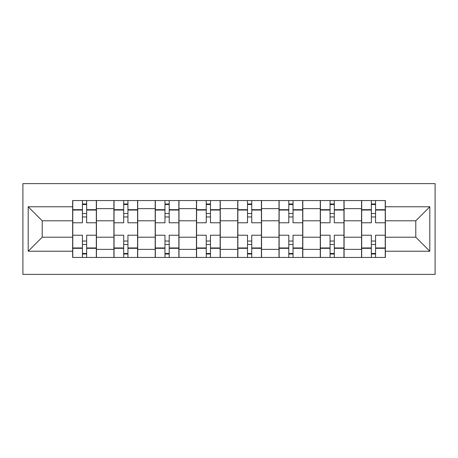 <?xml version="1.0" encoding="UTF-8"?>
<svg xmlns="http://www.w3.org/2000/svg" width="458" height="458" viewBox="0 0 458 458"><rect width="100%" height="100%" fill="white"/><g stroke="black" fill="none" stroke-linecap="round" stroke-linejoin="round"><path stroke-width="0.69" d="M22.9 274.376L435.1 274.376L435.1 183.624L22.9 183.624L22.9 274.376M113.91 257.442L113.91 208.63L96.449 208.63L96.449 257.442M96.449 208.63L96.449 200.558M113.91 208.63L113.91 200.558M137.721 200.558L137.721 257.442M155.188 257.442L155.188 200.558M178.998 200.558L178.998 257.442M196.459 257.442L196.459 200.558M220.269 200.558L220.269 257.442M237.731 257.442L237.731 200.558M261.541 200.558L261.541 257.442M279.002 257.442L279.002 200.558M302.812 200.558L302.812 257.442M320.279 257.442L320.279 200.558M344.09 200.558L344.09 257.442M361.551 257.442L361.551 200.558M361.551 237.204L344.09 237.204M320.279 237.204L302.812 237.204M279.002 237.204L261.541 237.204M237.731 237.204L220.269 237.204M196.459 237.204L178.998 237.204M155.188 237.204L137.721 237.204M113.91 237.204L96.449 237.204M361.551 220.796L344.09 220.796M320.279 220.796L302.812 220.796M279.002 220.796L261.541 220.796M237.731 220.796L220.269 220.796M196.459 220.796L178.998 220.796M155.188 220.796L137.721 220.796M113.91 220.796L96.449 220.796M42.216 237.204L72.639 237.204L72.639 220.796L42.216 220.796L42.216 237.204L28.19 251.224L28.19 206.776L72.639 206.776L72.639 220.796M385.361 220.796L385.361 237.204L415.784 237.204L415.784 220.796L385.361 220.796L385.361 200.558L72.639 200.558L72.639 206.776M385.361 206.776L429.81 206.776L429.81 251.224L385.361 251.224L385.361 237.204M72.639 237.204L72.639 257.442L385.361 257.442L385.361 251.224M72.639 251.224L28.19 251.224M86.659 253.474L82.429 253.474M82.429 204.526L86.659 204.526M127.937 253.474L123.7 253.474M123.7 204.526L127.937 204.526M169.208 253.474L164.972 253.474M164.972 204.526L169.208 204.526M210.48 253.474L206.249 253.474M206.249 204.526L210.48 204.526M251.751 253.474L247.52 253.474M247.52 204.526L251.751 204.526M293.028 253.474L288.792 253.474M288.792 204.526L293.028 204.526M334.3 253.474L330.063 253.474M330.063 204.526L334.3 204.526M375.571 253.474L371.341 253.474M371.341 204.526L375.571 204.526M28.19 206.776L42.216 220.796M415.784 237.204L429.81 251.224M415.784 220.796L429.81 206.776M96.317 257.442L96.317 222.783L86.659 222.783L86.659 200.558M82.429 200.558L82.429 222.783L72.77 222.783L72.77 200.558M96.317 222.783L96.317 200.558M72.77 257.442L72.77 235.217L82.429 235.217L82.429 257.442M86.659 257.442L86.659 235.217L96.317 235.217M82.429 216.96L86.659 216.96M72.77 235.217L72.77 222.783M86.659 241.04L82.429 241.04M86.659 254.001L82.429 254.001M82.429 244.475L86.659 244.475M86.659 213.525L82.429 213.525M82.429 203.999L86.659 203.999M137.589 257.442L137.589 222.783L127.937 222.783L127.937 200.558M123.7 200.558L123.7 222.783L114.042 222.783L114.042 200.558M137.589 222.783L137.589 200.558M114.042 257.442L114.042 235.217L123.7 235.217L123.7 257.442M127.937 257.442L127.937 235.217L137.589 235.217M123.7 216.96L127.937 216.96M114.042 235.217L114.042 222.783M127.937 241.04L123.7 241.04M127.937 254.001L123.7 254.001M123.7 244.475L127.937 244.475M127.937 213.525L123.7 213.525M123.7 203.999L127.937 203.999M178.866 257.442L178.866 222.783L169.208 222.783L169.208 200.558M164.972 200.558L164.972 222.783L155.319 222.783L155.319 200.558M178.866 222.783L178.866 200.558M155.319 257.442L155.319 235.217L164.972 235.217L164.972 257.442M169.208 257.442L169.208 235.217L178.866 235.217M164.972 216.96L169.208 216.96M155.319 235.217L155.319 222.783M169.208 241.04L164.972 241.04M169.208 254.001L164.972 254.001M164.972 244.475L169.208 244.475M169.208 213.525L164.972 213.525M164.972 203.999L169.208 203.999M220.138 257.442L220.138 222.783L210.48 222.783L210.48 200.558M206.249 200.558L206.249 222.783L196.591 222.783L196.591 200.558M220.138 222.783L220.138 200.558M196.591 257.442L196.591 235.217L206.249 235.217L206.249 257.442M210.48 257.442L210.48 235.217L220.138 235.217M206.249 216.96L210.48 216.96M196.591 235.217L196.591 222.783M210.48 241.04L206.249 241.04M210.48 254.001L206.249 254.001M206.249 244.475L210.48 244.475M210.48 213.525L206.249 213.525M206.249 203.999L210.48 203.999M261.409 257.442L261.409 222.783L251.751 222.783L251.751 200.558M247.52 200.558L247.52 222.783L237.862 222.783L237.862 200.558M261.409 222.783L261.409 200.558M237.862 257.442L237.862 235.217L247.52 235.217L247.52 257.442M251.751 257.442L251.751 235.217L261.409 235.217M247.52 216.96L251.751 216.96M237.862 235.217L237.862 222.783M251.751 241.04L247.52 241.04M251.751 254.001L247.52 254.001M247.52 244.475L251.751 244.475M251.751 213.525L247.52 213.525M247.52 203.999L251.751 203.999M302.681 257.442L302.681 222.783L293.028 222.783L293.028 200.558M288.792 200.558L288.792 222.783L279.134 222.783L279.134 200.558M302.681 222.783L302.681 200.558M279.134 257.442L279.134 235.217L288.792 235.217L288.792 257.442M293.028 257.442L293.028 235.217L302.681 235.217M288.792 216.96L293.028 216.96M279.134 235.217L279.134 222.783M293.028 241.04L288.792 241.04M293.028 254.001L288.792 254.001M288.792 244.475L293.028 244.475M293.028 213.525L288.792 213.525M288.792 203.999L293.028 203.999M343.958 257.442L343.958 222.783L334.3 222.783L334.3 200.558M330.063 200.558L330.063 222.783L320.411 222.783L320.411 200.558M343.958 222.783L343.958 200.558M320.411 257.442L320.411 235.217L330.063 235.217L330.063 257.442M334.3 257.442L334.3 235.217L343.958 235.217M330.063 216.96L334.3 216.96M320.411 235.217L320.411 222.783M334.3 241.04L330.063 241.04M334.3 254.001L330.063 254.001M330.063 244.475L334.3 244.475M334.3 213.525L330.063 213.525M330.063 203.999L334.3 203.999M385.23 257.442L385.23 222.783L375.571 222.783L375.571 200.558M371.341 200.558L371.341 222.783L361.683 222.783L361.683 200.558M385.23 222.783L385.23 200.558M361.683 257.442L361.683 235.217L371.341 235.217L371.341 257.442M375.571 257.442L375.571 235.217L385.23 235.217M371.341 216.96L375.571 216.96M361.683 235.217L361.683 222.783M375.571 241.04L371.341 241.04M375.571 254.001L371.341 254.001M371.341 244.475L375.571 244.475M375.571 213.525L371.341 213.525M371.341 203.999L375.571 203.999M320.279 208.63L302.812 208.63M279.002 208.63L261.541 208.63M237.731 208.63L220.269 208.63M196.459 208.63L178.998 208.63M155.188 208.63L137.721 208.63M361.551 208.63L344.09 208.63M320.279 249.37L302.812 249.37M279.002 249.37L261.541 249.37M237.731 249.37L220.269 249.37M196.459 249.37L178.998 249.37M155.188 249.37L137.721 249.37M113.91 249.37L96.449 249.37M361.551 249.37L344.09 249.37M96.317 209.684L86.659 209.684M82.429 209.684L72.77 209.684M82.429 210.039L72.77 210.039M82.429 247.961L72.77 247.961M82.429 248.316L72.77 248.316M96.317 248.316L86.659 248.316M96.317 210.039L86.659 210.039M96.317 247.961L86.659 247.961M137.589 209.684L127.937 209.684M123.7 209.684L114.042 209.684M123.7 210.039L114.042 210.039M123.7 247.961L114.042 247.961M123.7 248.316L114.042 248.316M137.589 248.316L127.937 248.316M137.589 210.039L127.937 210.039M137.589 247.961L127.937 247.961M178.866 209.684L169.208 209.684M164.972 209.684L155.319 209.684M164.972 210.039L155.319 210.039M164.972 247.961L155.319 247.961M164.972 248.316L155.319 248.316M178.866 248.316L169.208 248.316M178.866 210.039L169.208 210.039M178.866 247.961L169.208 247.961M220.138 209.684L210.48 209.684M206.249 209.684L196.591 209.684M206.249 210.039L196.591 210.039M206.249 247.961L196.591 247.961M206.249 248.316L196.591 248.316M220.138 248.316L210.48 248.316M220.138 210.039L210.48 210.039M220.138 247.961L210.48 247.961M261.409 209.684L251.751 209.684M247.52 209.684L237.862 209.684M247.52 210.039L237.862 210.039M247.52 247.961L237.862 247.961M247.52 248.316L237.862 248.316M261.409 248.316L251.751 248.316M261.409 210.039L251.751 210.039M261.409 247.961L251.751 247.961M302.681 209.684L293.028 209.684M288.792 209.684L279.134 209.684M288.792 210.039L279.134 210.039M288.792 247.961L279.134 247.961M288.792 248.316L279.134 248.316M302.681 248.316L293.028 248.316M302.681 210.039L293.028 210.039M302.681 247.961L293.028 247.961M343.958 209.684L334.3 209.684M330.063 209.684L320.411 209.684M330.063 210.039L320.411 210.039M330.063 247.961L320.411 247.961M330.063 248.316L320.411 248.316M343.958 248.316L334.3 248.316M343.958 210.039L334.3 210.039M343.958 247.961L334.3 247.961M385.23 209.684L375.571 209.684M371.341 209.684L361.683 209.684M371.341 210.039L361.683 210.039M371.341 247.961L361.683 247.961M371.341 248.316L361.683 248.316M385.23 248.316L375.571 248.316M385.23 210.039L375.571 210.039M385.23 247.961L375.571 247.961"/></g></svg>

